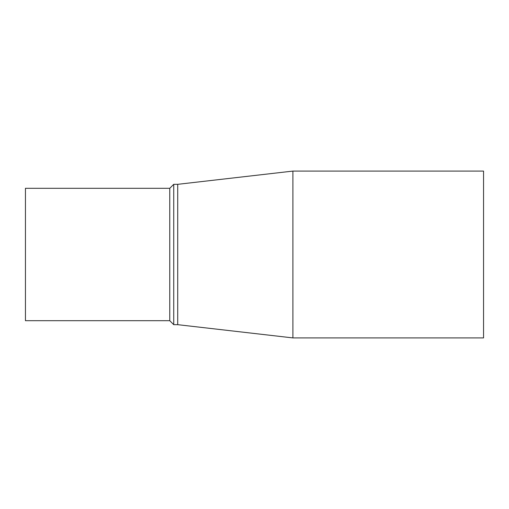 <?xml version="1.0" encoding="UTF-8"?>
<svg xmlns="http://www.w3.org/2000/svg" width="509" height="509" viewBox="0 0 509 509"><rect width="100%" height="100%" fill="white"/><g stroke="black" fill="none" stroke-linecap="round" stroke-linejoin="round"><path stroke-width="0.76" d="M177.711 184.328L292.898 171.088L292.898 337.912L177.711 324.672L177.711 184.328L173.734 184.328L173.734 324.672L177.711 324.672M292.898 171.088L483.55 171.088L483.55 337.912L292.898 337.912M169.764 188.298L25.45 188.298L25.45 320.702L169.764 320.702L169.764 188.298L173.734 184.328M169.764 320.702L173.734 324.672"/></g></svg>
